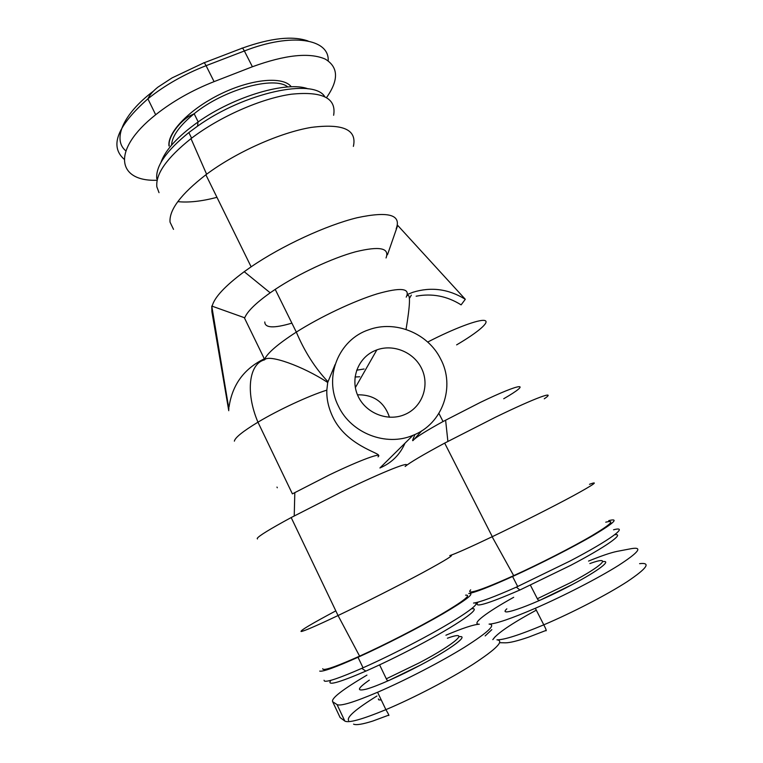 <?xml version="1.0" encoding="UTF-8"?>
<svg xmlns="http://www.w3.org/2000/svg" width="763" height="763" viewBox="0 0 763 763"><rect width="100%" height="100%" fill="white"/><g stroke="black" fill="none" stroke-linecap="round" stroke-linejoin="round"><path stroke-width="1.14" d="M503.733 398.744C532.832 381.901 521.959 382.311 480.347 402.406L443.045 421.529C427.194 430.265 417.456 436.302 413.842 439.641C411.953 442.054 412.325 440.327 414.977 434.471M544.267 398.82C557.553 389.779 535.884 397.571 495.254 417.332L444.676 443.112C422.979 454.805 409.798 462.597 405.134 466.479C413.613 459.698 384.533 471 341.233 492.059L291.18 517.552C269.873 529.102 258.543 536.065 257.198 538.43L257.446 538.955M378.019 456.884C383.512 451.572 360.975 459.688 329.273 474.967L292.391 493.871L257.951 422.187C242.853 431.353 234.994 437.676 234.375 441.148M378.553 455.463C380.031 452.984 346.192 445.354 332.792 416.922C328.491 407.862 326.497 398.925 326.831 390.131L327.709 382.501C302.911 366.097 268.5 354.003 264.608 359.821M364.094 368.987L356.655 370.217M359.716 376.769L355.043 376.998M338.524 406.355C323.283 377.132 338.801 339.44 368.92 329.721C395.263 319.964 427.862 333.212 440.518 358.744C455.664 386.459 442.664 424.037 412.945 435.339C386.154 446.841 351.161 433.25 338.524 406.355M327.709 382.501L335.081 364.571M406.078 413.956L403.942 414.881C387.013 421.71 365.591 412.907 357.981 395.968C350.141 379.125 357.818 358.324 374.242 350.951L376.855 349.883C393.698 343.684 414.328 352.477 421.872 369.034C429.626 385.506 422.483 406.269 406.078 413.956M322.711 668.712L323.083 669.342C325.954 670.133 338.123 665.737 359.602 656.142L338.047 615.531C364.094 603.113 399.163 585.345 422.692 572.679C446.679 559.641 455.702 553.957 449.769 555.607C455.511 553.757 469.636 547.472 492.135 536.751L492.307 536.675C519.441 523.695 553.175 506.642 573.576 495.597C594.053 484.381 599.365 480.614 589.494 484.305M605.746 522.188C615.693 519.708 610.982 524.276 591.611 535.874C572.307 547.195 539.994 563.695 513.69 575.645C491.849 585.488 477.924 590.896 471.906 591.869C469.474 592.183 469.064 591.516 470.676 589.856M337.885 615.607C315.768 626.099 303.493 631.392 301.061 631.497C300.24 630.534 311.829 623.657 335.815 610.867M359.602 656.142C384.848 644.754 418.429 627.539 440.737 614.606C463.456 601.196 471.744 594.711 465.592 595.15M212.143 306.192C214.298 297.494 224.99 286.001 244.217 271.695L251.132 266.821C282.014 245.696 326.402 225.219 357.16 217.722C388.586 211.046 401.586 214.737 396.169 228.786L397.685 225.371L465.306 299.287C448.634 288.986 431.2 286.64 413.002 292.248L407.852 294.27M173.516 229.358L170.044 222.147C169.033 209.901 180.974 194.107 205.876 174.784L206.611 174.231C236.396 152.056 280.078 132.609 311.19 127.411C343.102 123.32 357.17 129.653 353.374 146.391M333.631 115.27C336.559 98.122 322.472 91.093 291.371 94.202C261.137 98.446 219.286 116.873 190.998 138.637C166.906 157.865 155.528 173.935 156.854 186.849L159.028 192.667M177.798 201.642C188.68 202.767 201.737 201.327 216.959 197.321M277.303 487.767L276.979 487.08M613.557 529.789C629.723 525.43 610.905 539.66 569.932 561.082L516.351 587.138C493.995 597.028 479.727 602.331 473.527 603.056C484.829 601.368 458.477 619.699 414.738 642.58C396.502 652.136 379.268 660.539 363.045 667.787L361.776 668.35C339.821 677.945 327.375 682.189 324.428 681.073L324.037 680.243M330.97 680.3C326.183 686.204 337.809 683.143 365.839 671.106C381.51 664.182 398.238 656.056 416.016 646.728C457.943 624.754 482.998 607.024 471.486 608.807M608.721 520.633C619.213 517.991 614.377 522.731 594.196 534.834C574.043 546.661 540.166 563.971 512.583 576.504C489.608 586.861 474.996 592.527 468.749 593.509C475.292 592.985 466.718 599.728 443.017 613.729C419.717 627.262 384.485 645.317 358.009 657.267C335.405 667.358 322.644 671.974 319.726 671.097M478.096 602.112C472.946 608.321 486.88 604.286 519.899 590.009L570.667 565.364C606.432 546.604 625.269 533.022 614.644 534.758M156.787 178.819C155.518 166.324 166.2 150.902 188.843 132.562L197.55 126.162C244.913 92.342 313.459 78.007 324.695 96.558M308.08 88.851C287.498 80.764 234.527 96.062 197.998 122.032C177.607 136.587 165.247 150.092 160.898 162.557M157.054 180.24C117.311 181.842 110.74 150.254 155.671 114.746C172.581 101.365 192.047 90.32 214.079 81.631L252.4 66.753C285.209 54.822 309.473 52.256 325.191 59.066C338.476 67.039 338.934 79.877 326.564 97.559M588.55 561.082C601.349 555.865 610.886 552.622 617.172 551.363L631.611 548.607C643.037 546.747 638.717 552.326 618.64 565.345C598.507 578.001 563.924 595.846 535.34 608.273C511.401 618.555 495.969 623.838 489.064 624.105C496.398 624.506 488.186 632.231 464.429 647.301C441.014 661.798 405.01 680.462 377.571 692.26C354.013 702.246 340.517 706.357 337.065 704.602L332.658 701.722C330.951 698.507 342.377 689.638 366.936 675.121M445.926 635.217C462.531 628.187 473.661 624.515 479.317 624.22C470.533 624.411 486.708 612.269 513.69 597.295M264.78 321.967C264.875 328.061 273.917 328.452 291.895 323.13M228.919 409.121L211.771 306.058L244.303 317.666L264.322 358.81C244.036 368.682 232.267 384.781 229.005 407.137M264.322 358.81L264.122 359.974M228.766 410.713L211.895 311.685L211.771 306.058M465.306 299.287L461.11 304.866C447.051 296.044 432.058 293.154 416.14 296.206M387.48 254.766L397.685 225.371M389.483 417.256C384.247 401.987 373.574 394.509 357.475 394.824M412.945 435.339L379.917 467.977C391.6 462.969 399.955 454.719 404.981 443.208M421.777 430.799L413.842 439.641M407.337 295.539C410.561 293.593 410.132 304.895 406.04 329.444M244.57 318.219C246.954 311.771 255.491 303.302 270.188 292.811L275.214 289.377C298.829 273.669 332.105 258.142 355.558 251.79C379.65 245.915 389.817 247.965 386.04 257.961M326.831 390.131C308.719 395.816 278.323 409.922 257.951 422.187C245.171 392.23 249.1 363.512 264.608 359.831M378.324 698.908L378.782 699.881L381.262 699.986M447.404 638.221C470.885 629.628 456.808 643.095 419.431 662.77L386.316 678.812L379.592 664.85M369.33 680.119C357.16 688.627 356.226 691.612 366.536 689.084C377.218 686.09 399.812 676.075 420.833 664.907C451.572 648.684 469.55 634.988 459.049 636.733M589.847 563.561C612.613 555.245 603.972 565.087 570.838 582.522L537.343 598.745L530.438 585.231M506.842 608.826C496.112 618.45 535.569 604.21 572.536 584.42L541.72 599.403C539.555 600.739 538.096 600.519 537.343 598.745M171.532 145.189C172.076 136.072 179.62 125.59 194.155 113.735C223.874 89.405 274.432 75.604 287.804 86.963M153.287 91.236C122.414 114.545 112.399 139.915 125.828 150.845M124.102 159.2C109.357 146.105 117.292 125.981 147.898 98.828C164.684 85.332 184.083 74.288 206.086 65.685L244.37 50.978C292.124 32.265 329.463 38.97 328.185 60.802M155.671 114.746L147.898 98.828C149.672 94.927 153.02 91.026 157.951 87.125L172.085 77.883L203.549 62.995C203.874 62.175 204.722 63.071 206.086 65.685L214.079 81.631M204.131 62.776L241.661 48.384C242.09 47.525 242.996 48.393 244.37 50.978L252.4 66.753M291.285 86.801C283.407 76.195 252.286 78.627 221.184 93.715C190.035 108.689 167.173 132.371 168.976 145.991M639.594 563.666C651.297 562.255 647.167 568.244 627.234 581.644C607.205 594.644 572.555 612.603 543.79 624.83C519.679 634.94 504.066 639.938 496.951 639.833C504.543 640.71 496.532 648.903 472.898 664.392C449.588 679.251 413.517 698.05 385.887 709.647C362.167 719.433 348.481 723.238 344.828 721.054L340.117 717.554L339.583 716.428M535.34 608.273L543.79 624.83C546.241 629.523 546.842 631.44 545.593 630.591L528.597 637.153C517.505 640.949 509.76 642.837 505.364 642.827L499.679 642.704M495.301 636.542L492.85 639.642M485.163 635.913L491.839 629.637M344.99 721.169L340.117 717.554L332.658 701.722M376.932 695.999C355.93 709.037 346.488 717.201 348.605 720.482M344.828 721.054L337.065 704.602M264.265 359.926C266.926 353.45 277.618 344.18 296.321 332.105C320.365 316.826 353.813 301.032 377.046 293.889C400.871 287.117 410.599 288.195 406.221 297.141M456.627 344.866C477.648 332.554 490.504 321.748 484.639 320.479C478.983 319.106 453.813 328.51 427.7 342.062M513.69 575.645L492.135 536.751M205.876 174.784L251.132 266.821M459.04 636.752C469.617 634.911 451.362 648.827 420.823 664.907L390.332 679.766C388.329 681.082 386.994 680.758 386.316 678.812M365.839 671.106L361.776 668.35M517.695 586.537L512.583 576.504M519.899 590.009L516.351 587.138M169.252 145.905C167.622 138.418 177.75 123.348 188.986 116.291L194.155 113.735L198.199 121.899M188.843 132.562L191.608 138.179M197.998 122.032L197.55 126.162M242.338 48.126C270.846 37.95 292.773 35.584 308.109 41.03M572.517 584.42C598.469 570.753 612.174 560.09 602.77 561.654M492.812 639.642C496.904 633.509 511.401 623.676 536.303 610.142M363.045 667.787L358.009 657.267M377.571 692.26L385.887 709.647C388.691 714.368 389.54 716.228 388.443 715.246L372.678 721.092C362.396 724.325 356.025 725.336 353.565 724.135M190.998 138.637L206.611 174.231M338.047 615.531L291.18 517.552M444.676 443.112L492.307 536.675M411.333 295.128L409.683 297.971M376.855 349.883L355.339 387.623M275.214 289.377L296.321 332.105C304.571 351.59 315.109 368.128 327.947 381.7M294.814 492.545L294.232 515.922M443.045 421.529L438.916 413.432M445.602 420.136L447.891 441.396M270.188 292.811L244.217 271.695"/></g></svg>
